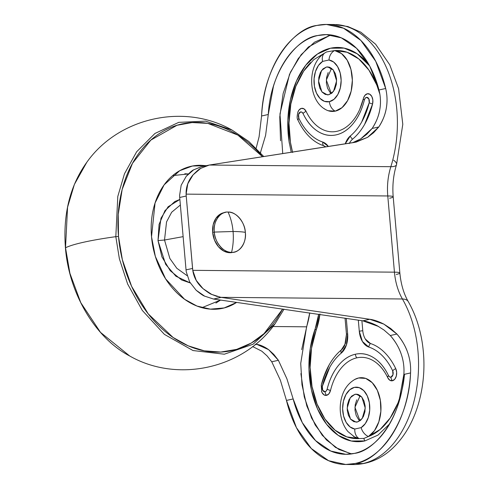 <?xml version="1.0" encoding="UTF-8"?>
<svg xmlns="http://www.w3.org/2000/svg" width="489" height="489" viewBox="0 0 489 489"><rect width="100%" height="100%" fill="white"/><g stroke="black" fill="none" stroke-linecap="round" stroke-linejoin="round"><path stroke-width="0.73" d="M224.335 212.611A20.349 15.348 77.5 0 0 212.666 232.44L214.298 232.079C214.475 242.037 223.98 253.192 231.578 252.361C233.18 245.582 233.681 238.626 233.076 231.499L214.298 232.079A20.349 15.348 -102.5 0 1 225.967 212.25M228.051 212.079C220.294 211.114 212.733 222.11 214.298 232.079L233.076 231.499C232.434 224.378 230.759 217.905 228.051 212.079A20.349 15.348 -102.5 0 1 245.331 232.361C245.154 222.403 235.649 211.248 228.051 212.079C230.759 217.905 232.434 224.378 233.076 231.499C238.546 231.554 242.63 231.841 245.331 232.361C242.63 231.841 238.546 231.554 233.076 231.499C233.681 238.626 233.18 245.582 231.578 252.361C239.329 253.326 246.896 242.33 245.331 232.361A20.349 15.348 -102.5 0 1 233.663 252.196M231.578 252.361A20.349 15.348 -102.5 0 1 214.298 232.079L212.666 232.44A20.349 15.348 77.5 0 0 232.03 252.556M232.874 252.379L229.946 252.721L223.87 251.132L218.455 246.725L214.524 240.16L212.666 232.44L213.173 224.744L215.967 218.241L220.618 213.919L224.06 212.654M354.996 394.299L357.667 394.323L354.996 394.299L351.652 396.114L349.005 399.764L347.459 404.684L347.239 410.13L348.382 415.283L350.723 419.342L353.895 421.701L357.416 421.995L356.078 422.135L350.503 419.079L347.159 408.205L350.216 397.734L354.996 394.299L356.334 394.158L361.909 397.215L365.252 408.089L362.19 418.56L357.416 421.995L360.754 420.179L363.4 416.53L364.953 411.61L365.173 406.163L364.024 401.017L361.689 396.952L358.516 394.592L354.996 394.299M359.415 396.188L360.197 395.546L354.941 407.306L359.971 420.821L358.48 419.409L356.145 415.35L354.996 410.204L355.216 404.751L356.768 399.831M326.365 67.042L329.036 67.066L326.365 67.042L323.021 68.857L320.374 72.5L318.828 77.427L318.608 82.873L319.751 88.02L322.092 92.085L325.264 94.438L328.785 94.732L327.447 94.878L321.872 91.816L318.528 80.948L321.585 70.477L326.365 67.042L327.703 66.901L333.278 69.958L336.621 80.826L333.559 91.296L328.785 94.732L332.123 92.922L334.769 89.273L336.322 84.352L336.542 78.9L335.393 73.753L333.058 69.695L329.886 67.335L326.365 67.042M330.784 68.925L331.566 68.289L326.31 80.049L331.34 93.558L329.849 92.152L327.514 88.093L326.365 82.947L326.585 77.494L328.137 72.574M324.14 108.601A30.52 19.737 -89.5 0 0 335.258 111.144A10.171 7.671 -102.5 0 1 329.39 101.663A20.99 13.576 90.5 0 1 314.433 86.321A20.99 13.576 90.5 0 1 322.63 61.406A10.171 7.182 -121.7 0 1 325.02 52.83A10.171 7.182 -121.7 0 1 325.423 52.604L313.755 59.652L303.657 71.15L295.833 86.302L290.833 104.065L288.993 123.185L290.442 142.348L292.514 152.036M374.116 361.218C379.66 364.788 384.213 370.307 387.777 377.771A7.628 4.933 -89.5 0 0 392.416 380.76A5.086 3.839 -102.5 0 1 390.937 377.153A3.998 2.586 90.5 0 1 388.504 375.589A5.086 2.341 154.5 0 0 387.777 377.771L389.825 380.253L392.416 380.76L394.745 379.238L396.298 376.133L396.658 372.263L395.735 368.645C392.661 362.202 388.944 356.823 384.586 352.49C380.234 348.162 375.515 345.167 370.442 343.504L365.301 338.999M321.78 392.056A7.628 4.933 -89.5 0 0 326.56 395.35L328.963 393.737L330.509 390.454A50.862 32.897 90.5 0 1 356.842 357.844A5.086 3.839 -102.5 0 1 355.362 354.238A54.499 35.251 -89.5 0 0 327.147 389.177A5.086 1.333 13.8 0 0 330.509 390.454A5.086 1.333 -166.2 0 1 327.147 389.177L326.34 390.894L325.081 391.744A3.998 2.586 90.5 0 1 322.318 386.389A5.086 1.333 -166.2 0 1 321.255 385.216A5.086 1.333 -166.2 0 1 321.285 385.136A5.086 1.333 13.8 0 0 321.255 385.216A5.086 1.333 13.8 0 0 322.318 386.389L329.83 367.129C333.088 361.402 336.89 356.744 341.23 353.144L346.395 345.02L347.642 333.822L346.285 318.333L347.642 333.822A5.086 0.575 175 0 0 346.456 334.305A5.086 0.575 -5 0 1 347.642 333.822A18.894 12.219 -89.5 0 1 341.23 353.144A5.086 3.405 -129.6 0 1 341.298 349.959C336.701 353.761 332.679 358.694 329.231 364.751L323.033 378.975M321.469 391.231L322.031 392.581L324.054 394.892L326.56 395.35A5.086 3.839 -102.5 0 1 325.081 391.744L322.709 390.295L322.318 386.389A62.488 40.416 90.5 0 1 341.23 353.144A5.086 3.405 50.4 0 1 341.298 349.959A66.125 42.769 -89.5 0 0 326.059 371.053A66.125 42.769 -89.5 0 0 321.285 385.136M354.232 436.811L359.195 438.572L346.756 436.866L335.069 430.192L324.94 419.012L317.08 404.103L312.025 386.506L310.136 367.441L311.542 348.229L316.139 330.216A5.086 1.846 19.8 0 1 315.191 328.761A50.862 32.897 90.5 0 0 318.681 314.225L315.191 328.761A76.296 49.346 -89.5 0 0 317.489 408.865A76.296 49.346 -89.5 0 0 364.886 440.925A5.086 3.839 -102.5 0 1 363.908 438.401L359.195 438.572A73.246 47.372 90.5 0 1 317.08 404.103A73.246 47.372 90.5 0 1 316.139 330.216A5.086 1.846 -160.2 0 1 315.191 328.761L310.258 348.437L308.975 369.409L311.45 390.081L317.489 408.865L326.634 424.348L338.186 435.344L351.273 441.011L364.886 440.925L377.997 435.094L389.709 423.822M356.035 142.128L367.563 137.354L373.565 132.751L378.804 126.963L372.172 128.43C376.206 122.128 378.718 116.015 379.709 110.092C380.931 103.289 380.686 96.584 378.975 89.982C380.705 96.736 380.949 103.442 379.709 110.092C378.455 116.706 375.943 122.818 372.172 128.43L378.804 126.963C382.765 120.667 385.24 114.567 386.231 108.656C387.459 101.871 387.276 95.153 385.68 88.497L378.975 89.982C376.597 80.795 373.315 72.47 369.128 65C364.941 57.537 360.075 51.333 354.531 46.4C348.987 41.467 343.07 38.069 336.774 36.204C330.478 34.34 324.152 34.114 317.789 35.52L326.31 34.621L341.359 37.867L356.603 48.338L369.855 66.321L378.975 89.982L385.68 88.497C383.15 77.953 379.562 68.368 374.91 59.744C370.259 51.119 364.806 43.943 358.553 38.209C352.306 32.482 345.607 28.521 338.467 26.333C331.322 24.144 324.14 23.851 316.909 25.452C309.684 27.054 302.819 30.459 296.328 35.666C289.83 40.88 284.066 47.598 279.036 55.825C274.011 64.053 269.995 73.326 267 83.643C264.005 93.961 262.202 104.744 261.578 115.985L268.278 114.499C270.649 70.031 297.752 37.659 317.789 35.52C311.432 36.932 305.38 39.902 299.647 44.426C293.913 48.955 288.797 54.799 284.317 61.956C279.83 69.108 276.212 77.189 273.467 86.192L268.278 114.499L265.606 135.349L268.278 114.499L261.578 115.985L259.084 136.81L256.157 148.191L259.084 136.81L261.578 115.985C263.363 65.489 294.146 27.72 316.909 25.452L326.401 24.45L343.535 28.221L360.839 40.404L375.711 61.259L385.68 88.497C387.288 95.294 387.471 102.012 386.231 108.656C384.971 115.282 382.496 121.382 378.804 126.963L367.563 137.354L354.287 142.446L209.31 165.037L390.845 166.694C387.948 176.003 386.927 185.759 387.771 195.961L394.44 272.165A50.862 32.897 -89.5 0 0 402.416 298.987A15.257 7.842 -30 0 1 408.26 301.603A15.257 7.842 150 0 0 402.416 298.987A99.188 64.151 90.5 0 1 414.538 399.152A99.188 64.151 90.5 0 1 362.991 463.548L355.234 463.474L362.991 463.548A99.188 64.151 90.5 0 1 351.835 464.501A99.188 64.151 -89.5 0 0 362.991 463.548A99.188 64.151 -89.5 0 0 414.538 399.152A99.188 64.151 -89.5 0 0 402.416 298.987L220.887 297.336L211.719 294.415L203.014 288.632C197.238 283.553 193.827 277.446 192.77 270.331L394.44 272.165C395.375 282.349 398.034 291.291 402.416 298.987L220.887 297.336L369.757 319.28L383.883 324.134L396.921 334.048L390.289 335.515L383.963 329.996L377.068 325.65C371.609 322.923 366.854 321.31 362.795 320.821L213.583 299.054L362.795 320.821L378.651 326.518M220.777 297.318L213.583 299.054L204.634 296.145L213.583 299.054L221.169 297.379L369.757 319.28L362.795 320.821L369.757 319.28C373.804 319.775 378.517 321.395 383.883 324.134L390.693 328.504L396.921 334.048C401.573 339.397 405.106 345.405 407.533 352.068C409.935 358.755 410.943 365.711 410.564 372.942C408.78 423.437 377.997 461.206 355.234 463.474L345.741 464.477L328.608 460.705L311.304 448.523L296.432 427.667L286.462 400.43L293.162 398.951C295.539 408.138 298.822 416.463 303.015 423.926C307.202 431.396 312.068 437.594 317.612 442.527C323.156 447.466 329.073 450.864 335.368 452.722C341.664 454.587 347.991 454.813 354.348 453.407C360.711 451.995 366.762 449.03 372.496 444.501C378.229 439.972 383.339 434.128 387.826 426.976C392.312 419.819 395.931 411.744 398.676 402.74L403.865 374.427C404.379 367.343 403.425 360.381 401.017 353.529C398.981 347.551 395.405 341.548 390.289 335.515C395.026 340.87 398.602 346.872 401.017 353.529C403.413 360.222 404.36 367.184 403.865 374.427C401.493 418.896 374.391 451.274 354.348 453.407L345.833 454.305L330.778 451.06L315.533 440.589L302.288 422.612L293.162 398.951L286.902 378.786L278.394 360.301L268.644 349.678L256.688 344.323L255.655 344.134L256.688 344.323L254.952 344.708L256.688 344.323C260.441 344.886 264.427 346.67 268.644 349.678L273.797 354.403L278.394 360.301L271.756 361.774L271.548 361.469M390.289 335.515L396.921 334.048C401.964 340.106 405.503 346.114 407.533 352.068C409.947 358.902 410.956 365.864 410.564 372.942L403.865 374.427L410.564 372.942C409.941 384.183 408.132 394.965 405.143 405.283C402.147 415.601 398.132 424.874 393.101 433.101C388.077 441.335 382.312 448.052 375.815 453.26C369.323 458.468 362.459 461.873 355.234 463.474C348.003 465.076 340.821 464.782 333.675 462.594C326.536 460.406 319.837 456.445 313.583 450.717C307.337 444.99 301.884 437.808 297.233 429.183C292.581 420.558 288.993 410.974 286.462 400.43L280.374 380.222L271.756 361.774L267.061 355.894L261.811 351.188L252.617 346.548L261.811 351.188M401.078 393.602L398.028 402.82L390.204 417.979L380.106 429.476L368.437 436.524L374.495 430.65L378.828 421.848L380.87 411.273L380.356 400.295L377.355 390.344L372.257 382.722L365.723 378.413L358.602 377.985L354.653 379.507M319.892 314.409A53.918 34.872 -89.5 0 1 316.139 330.216L319.953 313.932M328.143 110.716L335.258 111.144L342.031 107.635L347.575 100.655L351.175 91.101L352.355 80.227L350.961 69.444L347.184 60.159L341.505 53.576L334.672 50.556L347.104 52.262L358.792 58.937L368.92 70.116L376.787 85.025L379.861 94.151A73.246 47.372 90.5 0 0 334.672 50.556A10.171 7.726 98.5 0 0 328.987 59.994L333.687 62.072L337.593 66.596L340.191 72.983L341.151 80.404L340.338 87.879L337.862 94.45L334.048 99.255L329.39 101.663L324.494 101.37L320.002 98.405L316.499 93.161L314.433 86.321L314.079 78.772L315.484 71.498L318.461 65.447L322.63 61.406L328.987 59.994A20.99 13.576 90.5 0 1 341.151 80.404A20.99 13.576 90.5 0 1 329.39 101.663A10.171 7.671 77.5 0 0 335.258 111.144A30.52 19.737 -89.5 0 0 352.355 80.227A30.52 19.737 -89.5 0 0 334.672 50.556L326.646 51.92L325.044 52.818C306.86 63.539 307.208 100.294 326.096 109.823M362.783 330.741A15.257 9.872 90.5 0 0 370.442 343.504A66.125 42.769 -89.5 0 1 395.735 368.645A5.086 2.341 -25.5 0 0 392.673 370.809A3.998 2.586 90.5 0 1 390.937 377.153A5.086 3.839 77.5 0 0 392.416 380.76A7.628 4.933 -89.5 0 0 395.735 368.645A5.086 2.341 154.5 0 0 392.673 370.809A62.488 40.416 90.5 0 0 368.773 347.043A5.086 3.802 -71.9 0 1 370.442 343.504A5.086 3.802 108.1 0 0 368.773 347.043A18.894 12.219 -89.5 0 1 359.287 331.249L358.315 320.142L359.287 331.249A5.086 0.575 -5 0 1 362.783 330.741L361.903 320.68L362.783 330.741A5.086 0.575 175 0 0 359.287 331.249L362.41 341.475L368.773 347.043C373.572 348.614 378.028 351.45 382.141 355.54C386.255 359.635 389.77 364.721 392.673 370.809L392.967 374.733L390.937 377.153L389.58 376.891L388.504 375.589C384.69 367.594 379.806 361.683 373.871 357.856C367.93 354.03 361.762 352.82 355.362 354.238C348.969 355.656 343.241 359.494 338.186 365.76C333.125 372.019 329.452 379.825 327.147 389.177A3.998 2.586 90.5 0 1 325.081 391.744A5.086 3.839 77.5 0 0 326.56 395.35A7.628 4.933 -89.5 0 0 330.509 390.454M297.715 119.463L298.131 120.483C301.206 126.92 304.922 132.305 309.274 136.639C313.632 140.966 318.345 143.962 323.425 145.624A5.086 3.802 -71.9 0 1 322.764 142.061A18.894 12.219 -89.5 0 1 328.363 146.462L322.764 142.061C317.966 140.49 313.51 137.66 309.396 133.564C305.277 129.475 301.768 124.383 298.865 118.301L298.565 114.377L300.601 111.95L301.957 112.219L303.033 113.515C306.847 121.516 311.725 127.427 317.667 131.254C323.608 135.08 329.775 136.284 336.169 134.866C342.569 133.448 348.296 129.609 353.351 123.35C358.406 117.085 362.086 109.279 364.391 99.927L365.197 98.21L366.457 97.366L368.828 98.815L369.219 102.714L361.707 121.981C358.449 127.702 354.647 132.366 350.301 135.96A5.086 3.405 50.4 0 0 352.563 139.169C357.159 135.367 361.182 130.435 364.629 124.377L372.581 103.992L372.844 100.104L371.836 96.541L369.812 94.23L367.306 93.778L364.904 95.392L363.645 97.696M297.954 120.086A7.628 4.933 -89.5 0 0 298.131 120.483A5.086 2.341 -25.5 0 1 298.865 118.301A5.086 2.341 154.5 0 0 298.131 120.483A66.125 42.769 -89.5 0 0 323.425 145.624A5.086 3.802 108.1 0 1 322.764 142.061A62.488 40.416 90.5 0 1 298.865 118.301A3.998 2.586 90.5 0 1 300.601 111.95A3.998 2.586 90.5 0 1 303.033 113.515A5.086 2.341 -25.5 0 1 306.09 111.358L304.042 108.876L301.45 108.369L299.115 109.891L297.832 112.177M325.741 146.871A15.257 9.872 90.5 0 0 323.425 145.624L325.766 146.865M346.481 334.354A5.086 0.575 -5 0 1 346.456 334.305L345.045 318.15L346.481 334.354L345.472 343.394L341.298 349.959A15.257 9.872 90.5 0 0 344.843 345.026M350.479 453.688L335.533 447.459L322.245 435.277L311.566 418.022L304.274 396.952L300.906 373.59M301.701 349.635L309.733 312.911A61.039 39.481 -89.5 0 1 306.597 326.823L300.729 363.413L301.982 384.782L306.841 406.047L315.216 425.033L326.322 439.849L338.908 449.464L351.658 453.902M280.539 140.795L279.769 116.859L283.168 93.423L290.478 72.183L301.169 54.682L314.476 42.201L329.427 35.63L332.135 35.129L329.427 35.63L308.351 47.017L298.174 58.698L289.476 74.407L279.965 113.943L282.734 153.558M289.341 143.332A76.296 49.346 -89.5 0 1 330.527 48.215A76.296 49.346 -89.5 0 1 369.629 65.899L357.227 53.802L344.146 48.13L330.527 48.215L317.416 54.053L305.802 65.19L296.578 80.783L290.442 99.652L287.856 120.349L289.023 141.309L291.206 152.238M217.305 296.548L211.719 294.415C210.637 294.231 207.739 292.306 203.014 288.632L196.242 280.405L192.77 270.331A30.52 23.02 -102.5 0 1 192.562 268.437L186.04 269.879A30.52 23.02 77.5 0 0 186.254 271.78L189.622 281.896L196.168 290.258C200.392 293.761 203.21 295.723 204.634 296.145L196.168 290.258L189.622 281.896L186.254 271.78A30.52 23.02 -102.5 0 1 186.04 269.879L179.701 197.464L186.223 196.022L192.562 268.437L186.04 269.879L179.701 197.464L186.223 196.022L186.107 194.127C185.912 186.963 188.234 180.545 193.082 174.873L200.704 168.375L209.31 165.037L390.845 166.694A99.188 64.151 -89.5 0 0 335.821 24.566A99.188 64.151 90.5 0 1 390.845 166.694A15.257 4.982 17.6 0 0 396.53 164.689A15.257 4.982 -162.4 0 1 390.845 166.694A50.862 32.897 -89.5 0 0 387.771 195.961L186.107 194.127L387.771 195.961L394.44 272.165L192.77 270.331L186.223 196.022A30.52 23.02 -102.5 0 1 186.107 194.127L187.794 183.772L193.082 174.873C197.104 170.802 199.646 168.638 200.704 168.375L200.759 168.344M356.267 142.073L209.31 165.037L200.79 166.902L193.595 169.872C192.244 170.368 189.787 172.519 186.217 176.321L181.168 185.227L179.585 195.569A30.52 23.02 77.5 0 0 179.701 197.464A30.52 23.02 -102.5 0 1 179.585 195.569L181.168 185.227L186.217 176.321L193.595 169.872L200.942 166.871M272.929 326.518L306.597 326.823L272.929 326.518M260.478 152.745L260.82 151.932M372.172 128.43L360.741 138.864L366.842 134.237L372.172 128.43M271.756 361.774L278.394 360.301L286.902 378.786L293.162 398.951L286.462 400.43L280.374 380.222L271.756 361.774M265.606 135.349L260.276 153.216M352.606 142.709L360.741 138.864M292.642 152.495A73.246 47.372 90.5 0 1 310.607 62.58M404.482 374.293A73.246 47.372 90.5 0 1 368.437 436.524L363.908 438.401A5.086 3.839 77.5 0 0 364.886 440.925M349.268 143.558A15.257 9.872 90.5 0 1 352.563 139.169A5.086 3.405 -129.6 0 1 350.301 135.96L345.222 143.852A18.894 12.219 -89.5 0 1 350.301 135.96A62.488 40.416 90.5 0 0 369.219 102.714A5.086 1.333 13.8 0 0 372.581 103.992A7.628 4.933 -89.5 0 0 367.306 93.778A7.628 4.933 -89.5 0 0 363.957 96.938A7.628 4.933 -89.5 0 0 363.358 98.674A50.862 32.897 90.5 0 1 359.042 110.899A50.862 32.897 90.5 0 1 306.09 111.358A7.628 4.933 -89.5 0 0 301.45 108.369A7.628 4.933 -89.5 0 0 297.984 111.792M306.09 111.358A5.086 2.341 154.5 0 0 303.033 113.515A54.499 35.251 -89.5 0 0 336.169 134.866A54.499 35.251 -89.5 0 0 364.391 99.927A5.086 1.333 -166.2 0 1 363.327 98.747A5.086 1.333 -166.2 0 1 363.358 98.674A5.086 1.333 13.8 0 0 363.327 98.747A5.086 1.333 13.8 0 0 364.391 99.927A3.998 2.586 90.5 0 1 366.457 97.366A3.998 2.586 90.5 0 1 369.219 102.714A5.086 1.333 -166.2 0 0 372.581 103.992A66.125 42.769 -89.5 0 1 352.563 139.169M355.362 354.238A5.086 3.839 77.5 0 0 356.842 357.844A50.862 32.897 90.5 0 1 387.777 377.771A5.086 2.341 -25.5 0 1 388.504 375.589A54.499 35.251 -89.5 0 0 355.362 354.238M399.855 272.996A15.257 1.718 175 0 0 394.44 272.165A15.257 1.718 -5 0 1 399.855 272.996A15.257 1.718 -5 0 1 396.292 274.439M346.622 464.489L353.498 464.55C369.507 464.312 383.517 457.918 395.528 445.369C406.359 433.841 414.195 419.299 419.036 401.756C424.299 382.184 425.326 362.196 422.111 341.799C419.666 326.878 415.045 313.473 408.248 301.572C403.737 293.736 400.943 284.219 399.855 273.003L393.193 196.798A15.257 1.718 175 0 0 387.771 195.961A15.257 1.718 -5 0 1 393.193 196.786A15.257 1.718 -5 0 1 389.629 198.228M393.621 160.184A15.257 4.982 -162.4 0 1 396.53 164.689M353.321 436.243A30.52 19.737 -89.5 0 0 359.195 438.572A10.171 7.726 -81.5 0 1 354.794 429.036A20.99 13.576 90.5 0 1 342.63 408.633A20.99 13.576 90.5 0 1 354.384 387.374A20.99 13.576 90.5 0 1 369.348 402.716A20.99 13.576 90.5 0 1 361.151 427.63L354.794 429.036L350.093 426.964L346.188 422.435L343.584 416.047L342.63 408.633L343.443 401.151L345.919 394.586L349.733 389.782L354.384 387.374L359.281 387.667L363.773 390.632L367.282 395.87L369.348 402.716L369.702 410.265L368.296 417.539L365.32 423.59L361.151 427.63L354.794 429.036A10.171 7.726 98.5 0 0 359.195 438.572L363.908 438.401L368.437 436.524A10.171 7.182 -121.7 0 1 361.151 427.63A10.171 7.182 58.3 0 0 368.437 436.524A30.52 19.737 -89.5 0 0 380.356 400.295A30.52 19.737 -89.5 0 0 358.602 377.985A30.52 19.737 -89.5 0 0 354.091 379.843M325.02 52.83A10.171 7.182 58.3 0 0 322.63 61.406L328.987 59.994A10.171 7.726 -81.5 0 1 334.672 50.556M190.209 282.929L175.906 276.23L165.661 264.347L158.002 240.588L164.518 240.026L169.854 258.467L176.829 268.296L187.042 275.613L176.829 268.296L169.854 258.467L164.518 240.026L183.131 236.645L164.518 240.026L158.002 240.588L159.072 224.378L164.952 210.68L174.75 201.578L179.879 199.433M180.368 205.025L171.657 212.244L166.553 221.884L164.518 240.026L166.553 221.884L171.657 212.244L180.368 205.025M206.266 165.692L192.421 166.022L179.72 170.692L164.115 184.873L155.062 203.008L151.523 236.774C152.354 246.315 154.567 255.515 158.155 264.36C161.737 273.21 166.431 281.028 172.22 287.825C178.014 294.629 184.469 299.885 191.584 303.602C198.699 307.312 205.936 309.207 213.29 309.274C220.643 309.341 227.562 307.575 234.035 303.987L236.676 302.404L224.225 307.929L210.386 309.146L196.969 306.047L184.555 299.262L165.606 278.858L155.325 256.37L151.523 236.774C150.685 227.226 151.29 218.051 153.332 209.255C155.374 200.459 158.705 192.715 163.314 186.009C167.923 179.304 173.467 174.157 179.946 170.563C186.419 166.975 193.338 165.215 200.692 165.276L206.291 165.685M201.939 307.679L220.545 300.075M284.036 309.17L275.001 323.828L253.064 344.238L224.323 354.213L193.002 350.54L164.42 334.39L142.311 310.454L127.635 284.017L119.383 258.815L115.82 236.664A91.553 10.324 175 0 0 83.931 242.171A91.553 10.324 175 0 0 65.514 247.801A91.553 10.324 -5 0 1 83.931 242.171A91.553 10.324 -5 0 1 115.82 236.664L119.383 258.815L127.635 284.017L142.311 310.454L164.42 334.39L193.002 350.54L224.323 354.213L253.064 344.238L275.001 323.828C243.235 368.743 177.489 383.303 129.726 356.004L100.508 332.379L80.777 302.66L69.927 273.369L65.514 247.801L69.927 273.369L80.777 302.66L100.508 332.379L129.726 356.004C95.343 338.076 69.022 293.638 65.434 247.886L65.434 247.886C62.898 214.182 70.025 185.649 86.81 162.281L74.383 184.414L67.561 207.244L65.514 247.801L67.561 207.244L74.383 184.414L86.81 162.281C118.582 117.366 184.329 102.8 232.092 130.098L205.606 121.131L178.748 122.36L154.964 133.454L136.639 151.779L124.469 173.803L117.794 196.45L115.82 236.664L118.503 236.468L118.222 214.414L122.183 189.371L132.495 163.289L150.826 140.111L176.994 125.282L192.122 122.556L207.788 123.375L237.868 135.092L262.459 156.633C253.216 145.789 242.923 137.403 231.572 131.474C220.221 125.551 208.675 122.531 196.945 122.427C185.209 122.317 174.176 125.129 163.846 130.863C153.515 136.59 144.671 144.799 137.317 155.496C129.958 166.187 124.652 178.552 121.394 192.58C118.136 206.609 117.171 221.242 118.503 236.468L115.82 236.664L117.794 196.45L124.469 173.803L136.639 151.779L154.964 133.454L178.748 122.36L205.606 121.131L232.092 130.098L248.779 141.443L263.748 156.517M282.721 308.975L264.036 333.645L251.309 343.027L236.688 349.36L220.765 352.056L204.31 350.833L188.155 345.815L173.075 337.465L148.204 313.84L131.602 286.328L122.372 259.751L118.503 236.468C119.836 251.701 123.362 266.371 129.084 280.484C134.805 294.592 142.287 307.074 151.529 317.917C160.765 328.761 171.058 337.147 182.409 343.076C193.76 348.999 205.307 352.019 217.037 352.123C228.773 352.233 239.806 349.421 250.136 343.694C260.466 337.96 269.311 329.751 276.664 319.054L282.734 308.981M184.818 173.772L188.369 173.956L172.678 175.588M215.9 303.07L220.557 300.075M190.215 282.935L181.608 279.965L170.203 270.674L161.914 256.847L158.002 240.588L160.973 218.228L168.1 206.78L179.879 199.439M223.785 212.715L225.411 212.354M232.581 252.446L234.213 252.086M321.756 392.001L321.255 385.21L326.035 371.114M393.193 196.798C392.27 185.49 393.382 174.787 396.53 164.683L402.795 124.298L398.59 88.698L389.739 64.78L375.619 44.23L360.809 32.17L347.887 26.54L334.158 24.523L326.401 24.45M346.597 454.312L345.833 454.305M298.046 111.639C296.884 115.979 296.86 118.809 297.972 120.123M363.902 97.054L359.702 109.457M346.456 334.305L344.824 345.075M355.259 379.189C348.113 383.205 343.467 389.721 341.334 398.731C339.879 404.99 339.843 411.255 341.218 417.527C342.441 422.961 344.684 427.643 347.954 431.573L354.733 437.08"/></g></svg>
